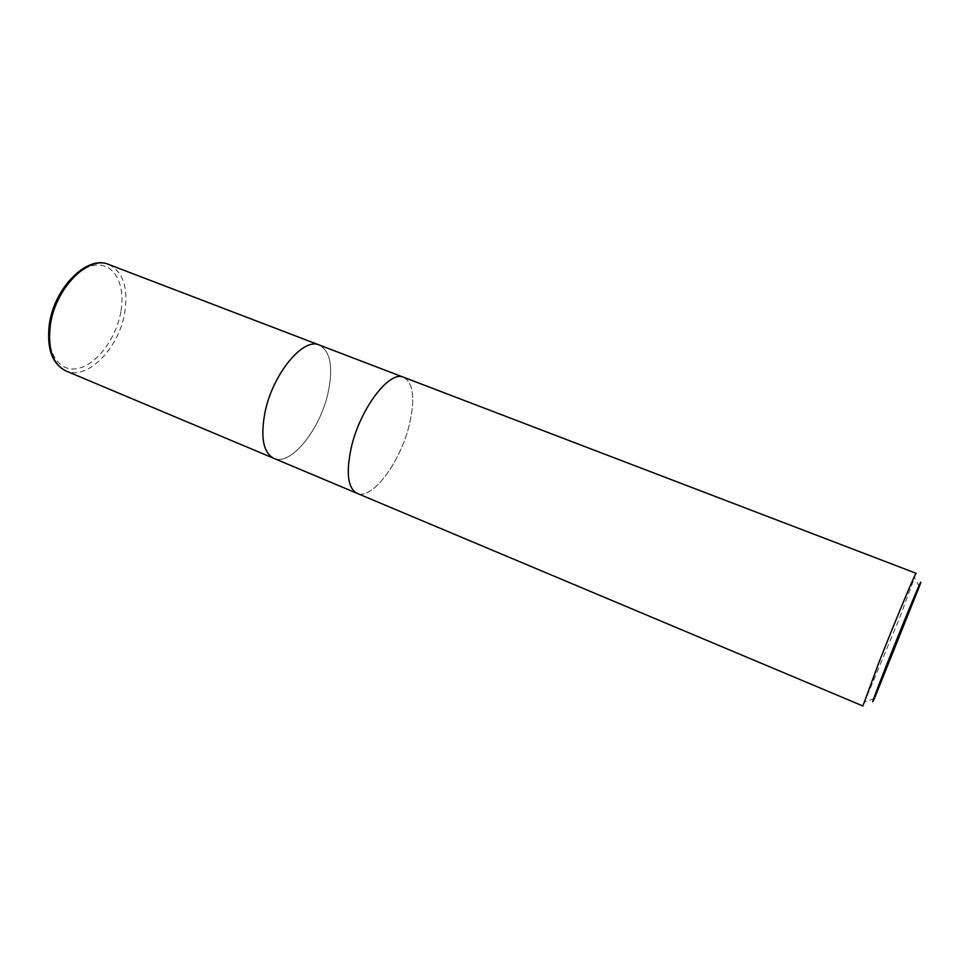 <?xml version="1.0" encoding="UTF-8"?>
<svg xmlns="http://www.w3.org/2000/svg" width="969" height="969" viewBox="0 0 969 969"><rect width="100%" height="100%" fill="white"/><g stroke="black" fill="none" stroke-linecap="round" stroke-linejoin="round"><path stroke-width="0.73" stroke-dasharray="4.84 3.63" d="M403.649 377.28C413.46 383.021 415.362 398.828 409.354 424.688C400.488 462.092 372.035 500.598 357.077 493.342C372.035 500.598 400.476 462.092 409.354 424.688C415.362 398.828 413.46 383.021 403.649 377.28L403.552 377.244M273.803 458.337C290.724 466.416 320.267 429.485 328.128 392.59C333.409 367.094 330.465 351.226 319.273 345.012C330.465 351.226 333.409 367.094 328.128 392.59C320.267 429.485 290.724 466.416 273.803 458.337L273.682 458.289M916.129 573.297L899.462 618.331L862.882 705.977M108.782 264.501C123.063 271.78 128.417 287.696 124.819 312.26C119.332 347.798 87.416 380.914 66.037 370.994M120.883 311.691C116.304 338.254 96.948 364.405 78.15 368.426C59.303 372.859 45.41 352.377 50.061 323.634C54.446 294.915 76.478 267.056 95.446 265.191C114.487 262.89 125.716 285.092 120.883 311.691M919.278 586.681L914.821 577.912M874.401 698.492L865.123 701.738"/><path stroke-width="1.45" d="M357.077 493.342C347.823 488.243 345.872 473.029 351.25 447.702C359.983 408.688 389.635 369.94 403.649 377.28L916.129 573.297C916.117 570.911 895.308 620.705 878.738 663.002L862.882 705.977L357.077 493.342C347.823 488.243 345.872 473.029 351.25 447.702C359.983 408.688 389.635 369.94 403.649 377.28M319.273 345.012C303.345 336.994 272.58 374.07 264.961 412.491C260.346 437.455 263.289 452.729 273.803 458.337C263.289 452.729 260.346 437.455 264.961 412.491C272.58 374.07 303.345 336.994 319.273 345.012L403.552 377.244M887.156 663.535C905.749 616.357 926.594 566.659 919.278 586.681L874.401 698.492C869.98 708.109 874.232 696.457 887.156 663.535M273.682 458.289L66.037 370.994C52.714 364.271 47.493 348.913 50.376 324.906C55.415 288.059 88.53 254.98 108.782 264.501L319.164 344.964M273.803 458.337L356.98 493.294M66.037 370.994C52.047 363.932 46.488 348.343 49.358 324.215C54.325 287.454 87.489 254.665 108.782 264.501"/></g></svg>
